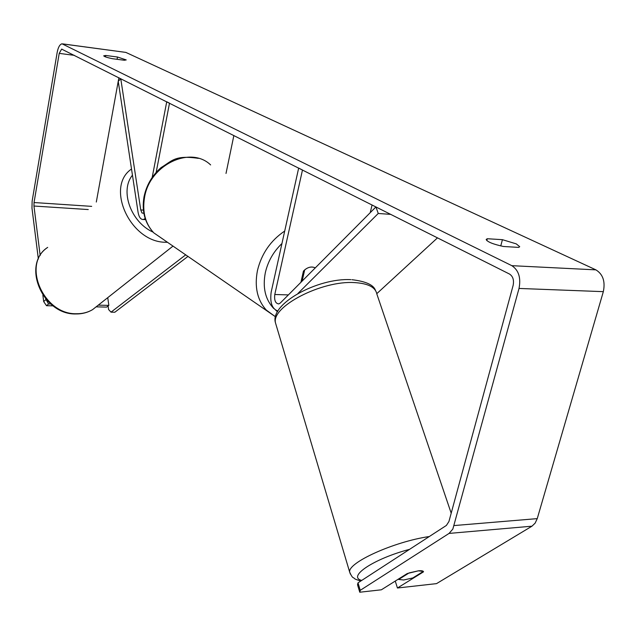 <?xml version="1.0" encoding="UTF-8"?>
<svg xmlns="http://www.w3.org/2000/svg" width="636" height="636" viewBox="0 0 636 636"><rect width="100%" height="100%" fill="white"/><g stroke="black" fill="none" stroke-linecap="round" stroke-linejoin="round"><path stroke-width="0.95" d="M277.924 311.036C272.049 308.969 269.799 302.656 271.175 292.107L298.666 168.079L302.482 170.003L274.784 294.5L288.362 294.913M297.95 293.458L378.245 213.473L375.948 206.923L280.277 303.046L278.783 303.921C275.46 303.523 274.132 300.383 274.784 294.5M370.224 212.67L372.06 204.967M300.9 282.328L303.452 271.087C307.347 267.192 311.29 266.118 315.281 267.875C311.871 266.285 308.341 266.953 304.692 269.871L302.148 281.072M437.496 237.856L376.79 293.665M378.245 213.473L390.79 214.38M143.879 213.37L141.955 212.957L140.747 209.928L120.761 78.665L118.24 81.36L138.068 212.257C138.974 217.234 140.747 219.643 143.378 219.5L145.183 218.553M226.011 173.445L233.865 135.516M152.195 177.42L166.727 101.768L169.502 103.167L156.162 172.388M117.072 59.307L117.485 57.017L126.23 59.919L124.306 60.253L112.477 58.711C107.071 57.582 104.153 56.612 103.724 55.809L105.735 55.475L117.485 57.017M500.755 245.933L502.424 239.677L487.303 238.731L486.174 239.454C487.263 241.863 493.027 244.208 503.474 246.49L518.69 247.396L519.707 246.704L516.249 243.866L502.424 239.677M395.266 581.066L397.436 588.006L423.512 571.828C423.369 570.858 421.66 570.524 418.377 570.834L407.247 573.545L381.362 589.803L359.761 592.219L357.527 584.762L358.004 582.838L446.393 525.431L448.937 521.504L513.125 285.437C514.158 280.15 512.974 276.366 509.571 274.076L61.636 49.115L59.22 53.384L34.042 202.542L33.954 206.032L40.179 255.545M397.436 588.006L436.527 583.625L531.966 526.187L535.13 523.15L537.245 518.626L603.333 291.654C605.424 281.486 602.952 274.227 595.916 269.863L125.856 52.406L62.877 43.908M358.004 582.838L360.246 590.327L449.072 533.413L452.848 529.057L519.016 288.442C521.075 277.805 518.69 270.213 511.845 265.673L62.018 43.797C59.8 44.385 58.186 47.239 57.184 52.351L32.142 201.087L31.967 208.044L38.351 259.011M45.609 298.785L48.567 303.944L46.5 305.701L53.114 305.852M46.5 305.701L43.669 301.559L45.736 299.779M42.874 295.176L43.669 301.559M96.465 306.862L106.633 307.101L108.836 305.391L98.302 305.137M48.567 303.944L50.785 303.992M107.746 297.664L108.836 305.391M118.884 77.727L96.306 202.041M360.246 590.327L359.761 592.219M486.81 240.607L487.303 238.731M105.489 56.882L105.735 55.475M398.669 579.46L403.701 579.992L412.836 577.933L423.345 571.414L418.377 570.834L409.115 572.909L398.669 579.46L398.526 579.022M108.096 305.956L108.605 309.557L111.014 312.157L185.768 254.805M188.033 256.356L114.83 312.236L111.014 312.157M140.747 209.928L143.41 210.111M98.334 305.097L92.554 309.66C87.784 312.459 82.426 313.81 76.471 313.731C43.328 314.812 21.513 263.837 47.692 247.388C21.107 264.679 42.652 315.082 76.002 313.961C82.092 314.017 87.609 312.586 92.554 309.66L173.048 246.068M131.517 169.017C104.932 186.889 130.38 242.308 165.567 242.26L167.554 242.308M153.101 232.14C130.889 222.282 119.6 190.673 132.455 175.202M63.036 43.979L125.856 52.406M511.845 265.673L595.916 269.863M33.954 206.032L88.253 209.554M34.042 202.542L91.671 206.366M59.22 53.384L74.38 55.356M449.072 533.413L531.966 526.187M454.207 525.551L537.245 518.626M519.016 288.442L603.333 291.654M350.388 574.125L349.673 572.114C347.526 562.741 393.867 541.657 429.3 536.53M409.584 549.337C373.682 558.742 346.874 576.844 361.749 580.406M451.194 513.196L376.846 294.007C375.463 287.178 367.974 283.37 354.387 282.591C321.498 280.404 271.071 306.743 275.499 322.913L276.294 325.592M275.587 316.871L266.285 310.066C257.278 299.977 254.336 286.788 257.461 270.499C261.555 253.677 270.634 240.519 284.705 231.043M281.947 243.509C273.488 251.649 267.955 261.356 265.339 272.621C262.477 287.512 265.268 299.461 273.711 308.46M275.857 310.4L277.558 311.68M210.627 164.931C190.45 145.382 149.587 164.867 144.539 197.438C142.17 211.796 145.254 223.602 153.793 232.856L164.112 239.939M143.378 219.5L145.549 219.627M61.636 49.115L62.066 49.171M350.857 279.649C317.475 277.813 269.29 304.127 275.499 322.913L349.673 572.114C351.271 575.707 352.487 577.567 353.306 577.695C355.437 578.633 352.4 578.506 360.827 581.01M351.939 279.697C365.859 281.351 373.706 284.944 375.494 290.477M198.376 158.348C174.518 154.89 172.245 160.94 161.107 167.57C152.163 175.417 146.471 185.156 144.022 196.786C141.597 211.216 144.857 223.236 153.793 232.856L275.595 316.831"/></g></svg>

